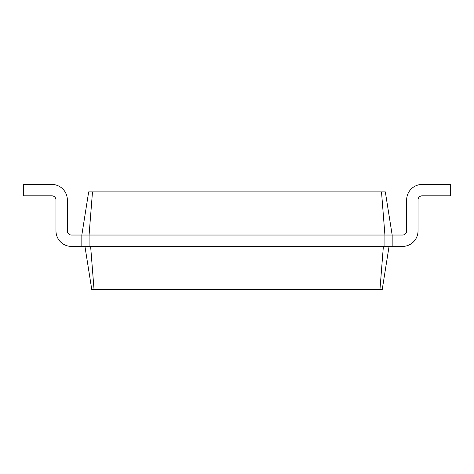 <?xml version="1.0" encoding="UTF-8"?>
<svg xmlns="http://www.w3.org/2000/svg" width="474" height="474" viewBox="0 0 474 474"><rect width="100%" height="100%" fill="white"/><g stroke="black" fill="none" stroke-linecap="round" stroke-linejoin="round"><path stroke-width="0.71" d="M92.489 191.899L89.076 235.033L81.836 235.033L88.668 191.899L381.511 191.899L384.924 235.033L392.164 235.033L392.164 246.415L384.924 246.415L384.924 235.033L89.076 235.033L89.076 246.415L384.924 246.415M381.511 191.899L385.332 191.899L392.164 235.033L402.509 235.033A4.136 4.136 0 0 0 406.645 230.897L406.645 199.969A15.518 15.518 0 0 1 422.162 184.451L450.3 184.451L450.3 195.827L422.162 195.827A4.136 4.136 0 0 0 418.027 199.969L418.027 230.897A15.518 15.518 0 0 1 402.509 246.415L392.164 246.415M71.491 235.033A4.136 4.136 0 0 1 67.355 230.897A4.136 4.136 0 0 0 71.491 235.033A4.136 4.136 0 0 1 67.355 230.897A4.136 4.136 0 0 0 71.491 235.033A4.136 4.136 0 0 1 67.355 230.897A4.136 4.136 0 0 0 71.491 235.033A4.136 4.136 0 0 1 67.355 230.897A4.136 4.136 0 0 0 71.491 235.033A4.136 4.136 0 0 1 67.355 230.897A4.136 4.136 0 0 0 71.491 235.033L81.836 235.033L81.836 246.415L89.076 246.415M67.355 199.969L67.355 230.897L67.355 199.969A15.518 15.518 0 0 0 51.838 184.451L23.7 184.451L23.7 195.827L51.838 195.827A4.136 4.136 0 0 1 55.973 199.969L55.973 230.897A15.518 15.518 0 0 0 71.491 246.415L81.836 246.415M84.941 246.415L91.772 289.549L382.228 289.549L389.059 246.415M90.629 246.415L94.042 289.549M383.371 246.415L379.958 289.549M51.838 195.827A4.136 4.136 0 0 1 55.973 199.969A4.136 4.136 0 0 0 51.838 195.827A4.136 4.136 0 0 1 55.973 199.969A4.136 4.136 0 0 0 51.838 195.827A4.136 4.136 0 0 1 55.973 199.969A4.136 4.136 0 0 0 51.838 195.827A4.136 4.136 0 0 1 55.973 199.969A4.136 4.136 0 0 0 51.838 195.827A4.136 4.136 0 0 1 55.973 199.969L55.973 230.897M402.509 235.033A4.136 4.136 0 0 0 406.645 230.897A4.136 4.136 0 0 1 402.509 235.033A4.136 4.136 0 0 0 406.645 230.897A4.136 4.136 0 0 1 402.509 235.033A4.136 4.136 0 0 0 406.645 230.897A4.136 4.136 0 0 1 402.509 235.033A4.136 4.136 0 0 0 406.645 230.897A4.136 4.136 0 0 1 402.509 235.033A4.136 4.136 0 0 0 406.645 230.897L406.645 199.969M422.162 195.827A4.136 4.136 0 0 0 418.027 199.969A4.136 4.136 0 0 1 422.162 195.827A4.136 4.136 0 0 0 418.027 199.969A4.136 4.136 0 0 1 422.162 195.827A4.136 4.136 0 0 0 418.027 199.969A4.136 4.136 0 0 1 422.162 195.827A4.136 4.136 0 0 0 418.027 199.969A4.136 4.136 0 0 1 422.162 195.827A4.136 4.136 0 0 0 418.027 199.969L418.027 230.897"/></g></svg>
